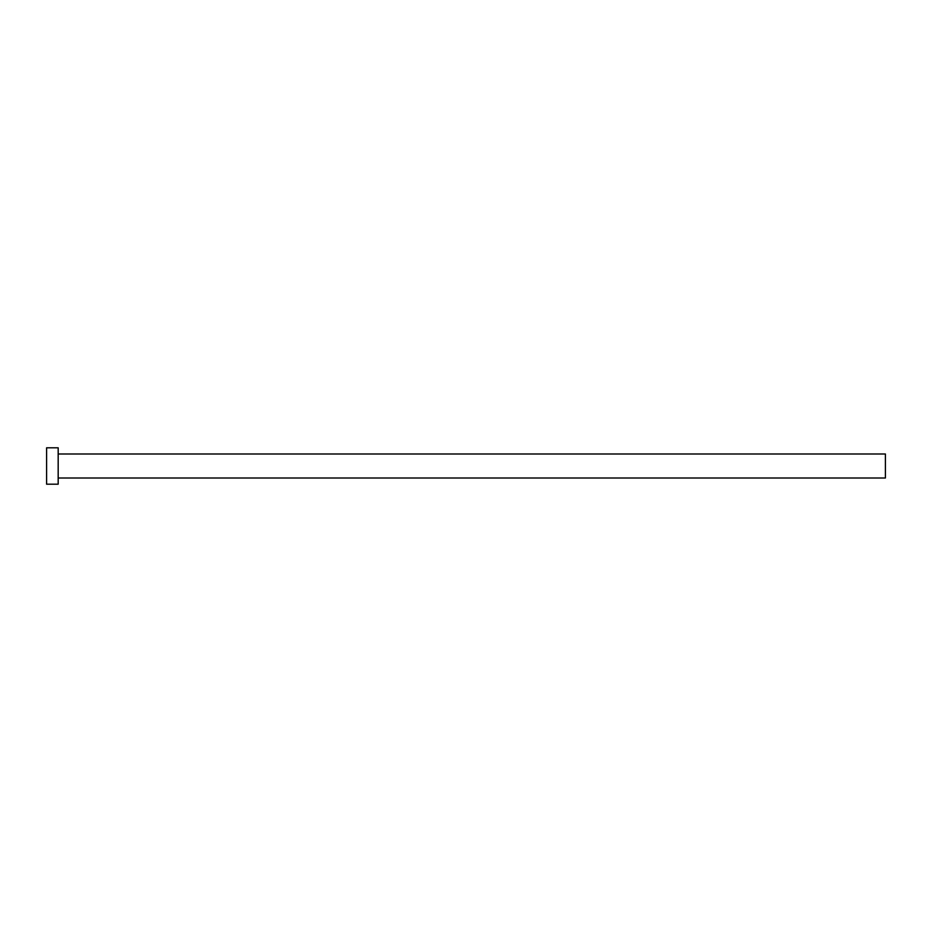 <?xml version="1.0" encoding="UTF-8"?>
<svg xmlns="http://www.w3.org/2000/svg" width="932" height="932" viewBox="0 0 932 932"><rect width="100%" height="100%" fill="white"/><g stroke="black" fill="none" stroke-linecap="round" stroke-linejoin="round"><path stroke-width="1.4" d="M58.18 454L885.4 454L885.4 478L58.18 478M58.18 466L58.18 484.197L46.6 484.197L46.6 447.803L58.18 447.803L58.18 466"/></g></svg>
